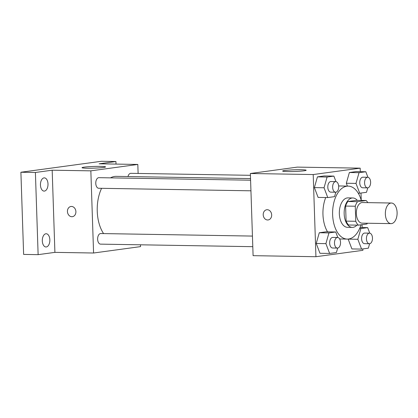 <?xml version="1.0" encoding="UTF-8"?>
<svg xmlns="http://www.w3.org/2000/svg" width="418" height="418" viewBox="0 0 418 418"><rect width="100%" height="100%" fill="white"/><g stroke="black" fill="none" stroke-linecap="round" stroke-linejoin="round"><path stroke-width="0.63" d="M397.1 212.527A10.304 5.878 -89 0 1 391.055 223.63A10.304 5.878 -89 0 1 385.349 213.227A10.304 5.878 -89 0 1 391.4 203.023A10.304 5.878 -89 0 1 397.1 212.527M391.055 223.63L362.056 223.144A10.304 5.878 -89 0 1 356.345 212.746A10.304 5.878 -89 0 1 362.396 202.542L391.4 203.023M358.31 225.166L348.643 225.004A13.987 7.984 -89 0 1 346.099 221.122L345.597 206.064A13.987 7.984 -89 0 1 347.865 201.528L356.47 200.358L366.142 200.52L357.531 201.69A13.987 7.984 -89 0 0 355.263 206.226L355.765 221.284A13.987 7.984 -89 0 0 358.31 225.166L366.92 223.996A13.987 7.984 -89 0 0 367.453 223.233M366.142 200.52A13.987 7.984 -89 0 1 367.798 202.631M357.301 200.368A14.719 8.402 91 0 0 352.802 197.965A14.719 8.402 91 0 0 344.16 212.543A14.719 8.402 91 0 0 352.311 227.397A14.719 8.402 91 0 0 353.043 227.355A14.719 8.402 91 0 0 356.888 225.14M352.311 227.397L347.478 227.319A14.719 8.402 -89 0 1 339.327 212.459A14.719 8.402 -89 0 1 347.969 197.886L352.802 197.965M347.865 201.528L357.531 201.69M346.099 221.122L355.765 221.284M345.597 206.064L355.263 206.226M361.011 224.8A26.491 15.121 -89 0 1 347.28 239.091A26.491 15.121 -89 0 1 332.608 212.349A26.491 15.121 -89 0 1 348.168 186.109A26.491 15.121 -89 0 1 361.293 200.436M327.545 231.844A26.491 15.121 -89 0 1 325.721 197.536M337.833 237.513L335.727 231.98L326.061 231.818L319.279 232.742L316.233 243.475L319.963 253.282L329.63 253.444L336.412 252.519L337.671 248.078M335.978 181.642L333.877 176.103L324.206 175.941L317.429 176.866L314.378 187.598L318.108 197.411L327.775 197.568L334.557 196.648L335.821 192.202M360.295 171.667L360.18 168.156L313.207 174.552L315.935 256.72L362.902 250.325L362.861 248.919M362.15 227.538L362.051 224.659M361.246 200.269L361.006 193.048M369.773 233.166L367.668 227.632L360.891 228.552L357.839 239.284L348.173 239.127L351.904 248.935L361.57 249.097L368.352 248.172L369.616 243.731M367.924 177.289L365.818 171.756L356.146 171.594L349.37 172.519L346.318 183.251L347.405 186.099L346.318 183.251L355.99 183.413L359.72 193.22L366.497 192.301L367.762 187.854M360.18 168.156L297.339 167.111L250.366 173.507L253.094 255.67L315.935 256.72M250.366 173.507L313.207 174.552M301.106 169.739A11.777 0.841 178.1 0 1 306.164 170.262A11.777 0.841 178.1 0 1 294.424 171.49A11.777 0.841 178.1 0 1 282.631 171.04A11.777 0.841 178.1 0 1 288.927 170.084A11.777 0.841 178.1 0 1 301.106 169.739M271.669 214.92A5.152 4.217 82.2 0 1 268.137 219.957A5.152 4.217 82.2 0 1 263.262 215.416A5.152 4.217 82.2 0 1 266.747 209.747A5.152 4.217 82.2 0 1 271.669 214.92M268.137 219.957A5.152 4.217 82.2 0 1 263.267 215.416A5.152 4.217 82.2 0 1 266.747 209.747M103.58 233.589A32.379 18.481 -89 0 1 101.584 188.314M110.467 177.864A32.379 18.481 -89 0 1 116.235 176.354L250.534 178.596M250.429 175.314L130.829 173.324A5.298 3.025 91 0 0 127.981 176.553M252.796 246.677L100.566 244.138A5.298 3.025 -89 0 1 97.629 238.793A5.298 3.025 -89 0 1 100.743 233.542L252.441 236.076M250.941 190.807L98.711 188.267A5.298 3.025 -89 0 1 95.774 182.917A5.298 3.025 -89 0 1 98.888 177.671L250.591 180.2M138.118 173.444L137.82 164.452L90.847 170.847L93.575 253.01L140.547 246.62L140.485 244.807M116.011 164.086L115.927 161.52L101.422 161.28L20.9 172.242L23.627 254.41L38.127 254.651L54.904 252.367L93.575 253.01M115.927 161.52L99.15 163.804L137.82 164.452M20.9 172.242L35.399 172.482L38.127 254.651M90.847 170.847L52.177 170.199L35.399 172.482M100.503 166.39A11.777 0.841 178.1 0 1 105.561 166.913A11.777 0.841 178.1 0 1 93.82 168.146A11.777 0.841 178.1 0 1 82.022 167.696A11.777 0.841 178.1 0 1 88.323 166.74A11.777 0.841 178.1 0 1 100.503 166.39M52.177 170.199L54.904 252.367M75.898 211.654A5.152 4.217 82.2 0 1 72.361 216.691A5.152 4.217 82.2 0 1 67.491 212.156A5.152 4.217 82.2 0 1 70.971 206.482A5.152 4.217 82.2 0 1 75.898 211.654M72.361 216.691A5.152 4.217 82.2 0 1 67.497 212.156A5.152 4.217 82.2 0 1 70.976 206.482M45.86 233.766A6.615 3.778 -89 0 1 46.189 233.746A6.615 3.778 -89 0 1 49.857 240.423A6.615 3.778 -89 0 1 45.97 246.981A6.615 3.778 -89 0 1 42.302 240.585A6.615 3.778 -89 0 1 45.86 233.766M44.005 177.89A6.615 3.778 -89 0 1 44.334 177.869A6.615 3.778 -89 0 1 48.002 184.552A6.615 3.778 -89 0 1 44.115 191.104A6.615 3.778 -89 0 1 40.447 184.714A6.615 3.778 -89 0 1 44.005 177.89M365.818 171.756L359.036 172.681L355.99 183.413M367.511 187.87L362.678 187.786A5.298 3.025 -89 0 1 359.746 182.441A5.298 3.025 -89 0 1 362.855 177.19L367.688 177.274A5.298 3.025 -89 0 1 370.62 182.159A5.298 3.025 -89 0 1 367.511 187.87A5.298 3.025 -89 0 1 364.58 182.52A5.298 3.025 -89 0 1 367.688 177.274M358.236 193.2L359.72 193.22M356.146 171.594L349.37 172.519L359.036 172.681M349.37 172.519L346.318 183.251M333.877 176.103L327.095 177.028L324.044 187.76L327.775 197.568M335.57 192.217L330.737 192.134A5.298 3.025 -89 0 1 327.801 186.789A5.298 3.025 -89 0 1 330.915 181.537L335.748 181.621A5.298 3.025 -89 0 1 338.679 186.506A5.298 3.025 -89 0 1 335.57 192.217A5.298 3.025 -89 0 1 332.639 186.867A5.298 3.025 -89 0 1 335.748 181.621M324.206 175.941L317.429 176.866L314.378 187.598L324.044 187.76M314.378 187.598L318.108 197.411M317.429 176.866L327.095 177.028M357.839 239.284L361.57 249.097M369.366 243.741L364.533 243.663A5.298 3.025 -89 0 1 361.596 238.312A5.298 3.025 -89 0 1 364.71 233.066L369.543 233.145A5.298 3.025 -89 0 1 372.475 238.035A5.298 3.025 -89 0 1 369.366 243.741A5.298 3.025 -89 0 1 366.429 238.396A5.298 3.025 -89 0 1 369.543 233.145M348.173 239.127L351.904 248.935M360.055 227.502L367.668 227.632M359.626 228.531L360.891 228.552M335.727 231.98L328.95 232.904L325.899 243.637L329.63 253.444M337.425 248.088L332.592 248.01A5.298 3.025 -89 0 1 329.656 242.659A5.298 3.025 -89 0 1 332.77 237.414L337.603 237.492A5.298 3.025 -89 0 1 340.534 242.383A5.298 3.025 -89 0 1 337.425 248.088A5.298 3.025 -89 0 1 334.489 242.743A5.298 3.025 -89 0 1 337.603 237.492M326.061 231.818L319.279 232.742L316.233 243.475L325.899 243.637M316.233 243.475L319.963 253.282M319.279 232.742L328.95 232.904M339.646 238.96L347.28 239.091M338.643 185.953L348.168 186.109"/></g></svg>
